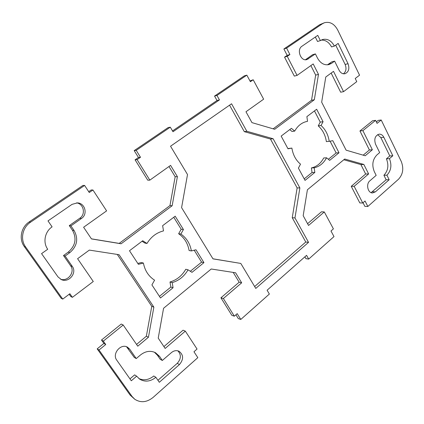<?xml version="1.0" encoding="UTF-8"?>
<svg xmlns="http://www.w3.org/2000/svg" width="424" height="424" viewBox="0 0 424 424"><rect width="100%" height="100%" fill="white"/><g stroke="black" fill="none" stroke-linecap="round" stroke-linejoin="round"><path stroke-width="0.64" d="M294.961 217.915L308.539 242.348L255.783 288.426L240.795 263.431L212.991 258.868L181.583 207.654L187.514 174.54L170.538 146.222L231.557 103.779L246.842 131.286L273.12 138.738L299.879 187.922L294.961 217.915L292.237 217.735L297.134 187.922L270.47 139.046L244.298 131.652L229.548 105.173M299.879 187.922L297.134 187.922M273.12 138.738L270.47 139.046M246.842 131.286L244.298 131.652M212.943 258.788L240.795 263.431M254.649 286.539L305.768 242.024L292.237 217.735M308.539 242.348L305.768 242.024M294.696 131.106C297.849 125.562 302.132 122.303 307.548 121.328L306.881 116.642L316.659 109.249L323.067 121.715L321.053 125.504C325.489 129.495 328.213 134.768 329.215 141.335L332.808 140.683L339.009 152.757L329.649 160.373L326.565 157.792C323.623 163.251 319.495 166.59 314.179 167.809L314.841 172.42L305.036 180.391L298.411 168.105L300.51 164.162C295.867 160.256 292.989 154.898 291.882 148.093L288.002 148.792L281.149 136.093L291.399 128.345L294.696 131.106L291.966 131.451L289.746 129.596M287.88 148.57L291.882 148.093M304.215 178.864L312.043 172.515L311.386 167.931C316.68 166.722 320.793 163.399 323.729 157.972L326.565 157.792M314.841 172.42L312.043 172.515M314.179 167.809L311.386 167.931M328.346 159.281L336.137 152.963L330.063 141.181M339.009 152.757L336.137 152.963M329.215 141.335L326.369 141.611C325.367 135.086 322.653 129.839 318.233 125.88L320.237 122.112L314.465 110.908M321.053 125.504L318.233 125.88M323.067 121.715L320.237 122.112M188.049 269.807C184.302 276.321 179.018 280.593 172.202 282.623L173.061 287.748L160.489 297.977L151.909 284.907L154.596 280.185C148.596 276.337 144.865 270.623 143.407 263.05L138.394 264.316L129.484 250.743L142.713 240.737L146.98 243.477C151.034 236.825 156.541 232.633 163.51 230.9L162.631 225.679L175.181 216.198L183.444 229.527L180.873 234.037C186.576 238.018 190.079 243.652 191.388 250.929L195.983 249.768L203.944 262.626L192.003 272.341L188.049 269.807L185.776 269.261C182.044 275.727 176.787 279.973 170.003 281.981L170.861 287.075L159.424 296.355M191.388 250.929L189.093 250.51C187.795 243.281 184.308 237.684 178.631 233.73L181.186 229.252L173.755 217.274M180.873 234.037L178.631 233.73M183.444 229.527L181.186 229.252M146.98 243.477L144.913 243.09L142.035 241.251M137.805 263.421L141.351 262.53L143.407 263.05M173.061 287.748L170.861 287.075M172.202 282.623L170.003 281.981M190.339 271.27L201.596 262.133L194.203 250.218M203.944 262.626L201.596 262.133M320.359 40.603L322.542 39.527C327.429 38.446 331.377 40.63 334.393 46.084L338.161 43.412L348.04 63.711C349.736 68.683 348.714 72.022 344.972 73.739C342.56 74.126 340.615 72.965 339.126 70.262L334.626 61.13L331.594 63.324L328.886 64.607C324.228 65.46 320.427 63.277 317.486 58.067L315.408 53.906L306.897 59.577C300.87 61.692 296.334 49.666 301.925 46.264L317.767 35.367L320.359 40.603L317.534 41.488L315.329 37.047M305.444 59.736L312.599 54.712L315.408 53.906M327.423 64.84L331.759 61.883L334.626 61.13M343.461 73.803C346.111 71.513 346.668 68.391 345.131 64.437L335.713 45.151M334.393 46.084L331.526 46.921C328.971 42.167 325.521 39.893 321.169 40.105M157.945 380.296L177.237 363.347C181.159 358.879 181.366 354.703 177.868 350.823M155.873 377.296C150.478 381.6 145.114 382.247 139.787 379.241L136.645 376.178L131.308 380.773L116.738 360.13C111.745 353.78 120.999 342.947 127.608 347.261L129.776 349.254L136.237 358.566L140.477 354.978C145.49 351.088 150.494 350.33 155.486 352.704L159.599 356.425L162.339 360.464L171.45 352.577C173.946 350.574 176.479 350.134 179.045 351.257C183.608 354.893 183.751 359.319 179.469 364.534L159.318 382.289L155.873 377.296L153.764 375.998C148.888 379.941 143.9 380.784 138.812 378.526M162.339 360.464L160.192 359.282L157.468 355.275L154.394 352.19M136.237 358.566L134.228 357.379L126.575 346.784M129.967 378.871L134.631 374.869L136.645 376.178M74.105 230.561C78.599 238.829 77.184 246.174 69.859 252.603L65.111 256.038L72.287 266.383C77.306 272.86 68.82 283.232 61.342 279.596L57.993 276.888L41.568 253.621L47.716 249.264C42.702 242.448 44.833 231.663 52.099 226.856L47.992 220.899L72.027 204.373L77.364 202.884C85.086 203.017 88.038 214.295 81.482 218.466L70.935 225.891L74.105 230.561L72.446 230.248L69.292 225.61L79.781 218.249C85.945 214.311 83.735 203.753 76.527 202.873M60.574 279.215C67.967 281.865 75.361 271.906 70.638 265.806L63.505 255.534L68.227 252.126C75.504 245.75 76.914 238.458 72.446 230.248M70.935 225.891L69.292 225.61M65.111 256.038L63.505 255.534M389.444 158.661C391.983 165.132 391.14 170.644 386.921 175.192L389.168 179.734L375.436 191.828L372.595 192.952C367.82 193.233 365.737 184.021 369.871 180.809L376.168 175.361L374.323 171.672C371.705 165.079 372.564 159.504 376.904 154.94L379.676 152.598L375.542 144.202C373.904 138.971 375.102 135.622 379.13 134.159C381.112 134.064 382.681 135.102 383.831 137.286L392.815 155.762L389.444 158.661L386.423 158.825L389.789 155.942L380.826 137.572L377.667 134.62M371.111 192.644L386.153 179.781L383.911 175.26C388.119 170.739 388.956 165.259 386.423 158.825M389.168 179.734L386.153 179.781M386.921 175.192L383.911 175.26M392.815 155.762L389.789 155.942M381.218 120.003L401.226 161.385C403.929 168.349 403.033 174.291 398.534 179.209L367.852 206.488L365.032 200.997L362.759 203.006L354.167 186.322L368.62 173.919L363.85 164.459L344.707 159.027L307.405 189.761L303.181 215.699L308.55 225.451L324.296 211.942L333.407 228.87L330.985 231.006L334.001 236.587L308.683 259.096L306.573 255.333L267.094 290.228L269.362 294.049L240.806 319.442L237.217 313.638L234.334 316.177L223.369 298.523L241.675 282.813L235.601 272.78L211.232 269.002L163.569 308.269L158.226 338.129L165.164 348.449L185.33 331.149L197.043 349.042L193.959 351.761L197.828 357.649L153.165 397.362C146.9 402.387 140.789 403.033 134.832 399.307L132.071 396.488L98.993 350.023L105.73 344.532L103.323 341.119L123.198 325.007L137.763 346.18L148.442 337.244L153.87 307.14L119.08 254.707L89.342 250.096L77.592 258.698L93.275 281.504L72.414 297.325L69.875 293.726L62.747 299.106L25.652 247.007C19.992 239.438 22.393 227.465 30.586 222.165L84.609 185.436L89.263 192.517L92.936 189.994L106.61 210.887L83.613 227.248L91.467 238.919L121.11 243.784L172.155 205.735L177.402 176.649L170.581 165.381L149.836 180.136L137.095 159.62L140.498 157.283L136.215 150.356L170.294 127.184L172.997 131.737L219.452 99.91L216.956 95.464L246.837 75.149L250.383 81.71L253.197 79.776L263.638 99.184L245.968 111.756L251.951 122.626L274.715 129.283L314.327 99.751L318.482 74.412L313.198 63.929L297.065 75.408L287.255 56.355L289.889 54.542L286.598 48.119L322.441 23.749L324.461 22.726C329.883 21.391 334.292 23.802 337.679 29.956L359.557 75.202L355.222 78.477L356.759 81.641L343.562 91.648L333.508 71.354L325.77 77.014L321.668 102.189L346.111 150.17L365.207 155.762L372.367 149.767L362.891 130.65L375.59 120.352L377.069 123.384L381.218 120.003L378.219 120.384L376.348 121.905M375.59 120.352L372.606 120.734L359.944 130.979L369.394 149.985L363.188 155.168M362.891 130.65L359.944 130.979M372.367 149.767L369.394 149.985M331.155 73.071L340.668 92.215L343.562 91.648M324.461 22.726L319.611 24.73L283.889 48.983L287.175 55.364L284.546 57.166L294.325 76.097L297.065 75.408M286.598 48.119L283.889 48.983M289.889 54.542L287.175 55.364M287.255 56.355L284.546 57.166M310.866 65.588L315.668 75.09L311.529 100.281L273.162 128.827M318.482 74.412L315.668 75.09M314.327 99.751L311.529 100.281M253.197 79.776L249.953 80.926M246.837 75.149L244.288 75.87L214.539 96.073L217.019 100.488L172.52 130.937M216.956 95.464L214.539 96.073M219.452 99.91L217.019 100.488M170.294 127.184L168.1 127.603L134.196 150.621L138.457 157.495L135.076 159.822L147.748 180.195L149.836 180.136M136.215 150.356L134.196 150.621M140.498 157.283L138.457 157.495M137.095 159.62L135.076 159.822M168.98 166.521L175.17 176.728L169.955 205.619L119.181 243.392L91.409 238.834M177.402 176.649L175.17 176.728M172.155 205.735L169.955 205.619M121.11 243.784L119.181 243.392M92.936 189.994L91.16 189.978L88.706 191.664M84.609 185.436L82.887 185.458L29.203 221.906C21.062 227.169 18.677 239.046 24.301 246.556L61.157 298.284L62.747 299.106M69.17 294.261L70.771 296.524L72.414 297.325M117.289 254.432L151.766 306.324L146.365 336.211L136.549 344.41M153.87 307.14L151.766 306.324M148.442 337.244L146.365 336.211M123.198 325.007L121.259 324.042L101.495 340.027L103.891 343.414L97.191 348.862L130.083 395.03L134.832 399.307M103.323 341.119L101.495 340.027M105.73 344.532L103.891 343.414M98.993 350.023L97.191 348.862M185.33 331.149L183.073 330.19L163.908 346.583M233.216 272.409L239.163 282.209L220.931 297.802L231.854 315.355L234.334 316.177M241.675 282.813L239.163 282.209M223.369 298.523L220.931 297.802M235.929 314.778L238.299 318.599L240.806 319.442M304.882 256.833L305.911 258.667L308.683 259.096M324.296 211.942L321.471 211.799L307.58 223.687M343.811 159.763L360.904 164.592L365.658 173.999L351.247 186.332L359.812 202.921L362.759 203.006M363.85 164.459L360.904 164.592M368.62 173.919L365.658 173.999M354.167 186.322L351.247 186.332M363.029 202.762L364.894 206.387L367.852 206.488M308.306 58.904L305.524 59.683M331.594 63.324L328.738 64.061M348.04 63.711L345.131 64.437M179.469 364.534L177.237 363.347M159.599 356.425L157.468 355.275M129.776 349.254L127.799 348.125M69.859 252.603L68.227 252.126M81.482 218.466L79.781 218.249M72.287 266.383L70.638 265.806M375.436 191.828L372.458 191.807M383.831 137.286L380.826 137.572M322.441 23.749L319.611 24.73M30.586 222.165L29.203 221.906M25.652 247.007L24.301 246.556M132.071 396.488L130.083 395.03"/></g></svg>
